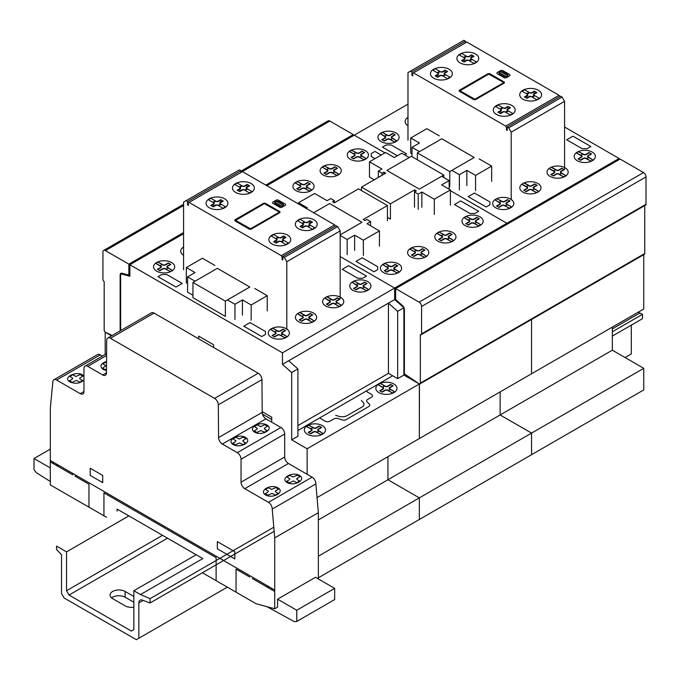 <?xml version="1.0" encoding="UTF-8"?>
<svg xmlns="http://www.w3.org/2000/svg" width="680" height="680" viewBox="0 0 680 680"><rect width="100%" height="100%" fill="white"/><g stroke="black" fill="none" stroke-linecap="round" stroke-linejoin="round"><path stroke-width="1.02" d="M133.85 607.138A8.814 5.091 180 0 1 125.129 605.854L112.659 598.655A8.814 5.091 180 0 1 110.075 595.06A8.814 5.091 180 0 1 115.515 590.359A8.814 5.091 180 0 1 125.12 591.456L133.85 596.496M133.85 602.259L125.12 597.218A8.814 5.091 0 0 0 111.622 597.941M625.064 357.527L631.295 353.931L631.295 325.142M138.839 638.248L136.34 639.685L64.031 597.941L61.54 593.623L61.54 554.778L56.55 549.567L56.55 546.116L66.529 551.871L66.529 590.741L69.02 595.06L131.359 631.048L133.85 629.612L133.85 590.741L140.496 594.575L150.059 598.655L150.059 602.981L142.341 600.091A5.992 3.46 -120 0 0 140.08 600.151A5.992 3.46 -120 0 0 138.839 602.888L138.839 638.248L227.35 587.146M150.059 602.981L274.159 531.327M612.34 336.082L642.515 318.665L642.515 314.339L638.171 312.214M150.059 598.655L273.793 527.221M612.34 331.763L642.515 314.339M612.34 328.882L640.016 312.902M140.496 594.575L202.827 558.586L117.13 509.108L117.13 511.139M133.85 590.741L196.189 554.752M69.02 595.06L167.51 538.194M66.529 590.741L162.52 535.313M66.529 551.871L128.86 515.882M395.658 288.618L620.067 159.052L643.51 172.584A3.528 2.031 60 0 1 646 176.902L646 204.289A1.725 0.994 60 0 1 645.643 205.079L421.234 334.645A1.725 0.994 -120 0 0 421.591 333.846L421.591 306.468A3.528 2.031 -120 0 0 419.101 302.149L395.658 288.618L395.658 299.557L402.534 305.66A3.528 2.031 60 0 1 404.387 309.502L404.387 373.813L419.016 383.732A1.725 0.994 -120 0 0 419.985 383.885A1.725 0.994 -120 0 0 420.342 383.095L420.342 334.543A1.725 0.994 -120 0 0 421.234 334.645M644.75 205.589L644.75 253.529A1.725 0.994 60 0 1 644.394 254.328L419.985 383.885M112.2 335.478L105.502 332.291A1.725 0.994 60 0 1 104.176 330.115L104.176 281.562A1.725 0.994 60 0 1 102.935 279.438L102.935 252.05A3.528 2.031 60 0 1 103.657 250.435A3.528 2.031 60 0 1 105.425 250.614L128.86 264.146L183.575 232.56M128.86 264.146L128.86 275.085L121.983 273.241A3.528 2.031 -120 0 0 120.861 273.343A3.528 2.031 -120 0 0 120.139 274.95L120.139 330.897M128.86 275.085L129.863 274.507M353.269 135.745L353.269 134.581L329.834 121.048A3.528 2.031 -120 0 0 328.075 120.879L240.924 171.19M265.786 185.096L353.269 134.581M50.311 481.474L36.346 472.677L34 469.761L34 458.533L50.311 449.114M34 458.533L50.311 467.95M106.513 517.267L50.311 484.933L50.311 408.068L52.802 382.415A5.363 3.094 60 0 1 53.907 379.754A5.363 3.094 60 0 1 56.618 380.035L80.24 393.677A5.261 3.034 -120 0 0 82.875 393.941A5.261 3.034 -120 0 0 83.963 391.544L83.963 368.5A5.329 3.077 60 0 1 85.068 366.07A5.329 3.077 60 0 1 87.746 366.341L102.697 374.969A5.279 3.051 -120 0 0 105.349 375.241A5.279 3.051 -120 0 0 106.445 372.87L106.701 340.382A5.312 3.068 60 0 1 107.797 338.019A5.312 3.068 60 0 1 110.457 338.283L214.591 398.403A5.27 3.043 60 0 1 218.314 404.829L218.569 437.571A5.312 3.068 -120 0 0 222.326 444.04L237.294 452.685A5.329 3.077 60 0 1 241.051 459.212L241.051 482.179A5.296 3.06 -120 0 0 244.792 488.673L268.464 502.341A5.329 3.077 60 0 1 272.212 509.082L274.728 537.871L274.728 608.762L277.593 607.104L277.593 599.173L315.495 577.286L334.662 588.353L334.662 599.582L296.769 621.469L294.423 621.682L266.832 606.619M274.728 608.762L256.113 603.755L202.41 572.747M318.359 578.943L318.359 512.678L315.851 483.896A5.329 3.077 -120 0 0 312.103 477.156L288.422 463.479A5.296 3.06 60 0 1 284.682 456.986L284.682 434.019A5.329 3.077 -120 0 0 280.933 427.49L265.957 418.846A5.312 3.068 60 0 1 262.208 412.377L261.945 379.635A5.27 3.043 -120 0 0 258.23 373.218L154.088 313.089A5.312 3.068 -120 0 0 151.436 312.825L107.797 338.019M274.728 537.871L318.359 512.678M272.212 509.082L315.851 483.896M102.382 356.074L100.257 354.841A5.363 3.094 -120 0 0 97.546 354.56L53.907 379.754M277.593 599.173L296.769 610.24L334.662 588.353M296.769 610.24L296.769 621.469M334.679 224.868L242.42 171.606L189.057 202.41L281.316 255.68L334.679 224.868L335.418 226.159M183.575 269.739L183.575 202.121L186.065 200.685L187.561 201.552L187.561 205.003L188.309 205.436L188.309 202.844L189.057 202.41M187.561 205.003L188.309 204.569M240.924 172.465L240.924 170.739L239.428 169.873L186.065 200.685M187.561 201.552L240.924 170.739M340.161 298.528L340.161 230.919L337.671 226.593L336.166 225.734L282.812 256.538L284.308 257.405L337.671 226.593M284.308 257.405L286.798 261.724L340.161 230.919M286.798 261.724L286.798 329.332M282.064 259.565L282.812 259.998L282.812 256.538L282.064 256.972L282.064 259.565L282.812 259.131M281.316 255.68L282.064 256.972M214.888 265.447L202.419 258.247L186.337 267.537L195.058 272.57L187.578 276.887L195.058 281.205L217.379 268.328L249.79 287.036L227.477 299.923L234.957 304.24L242.437 299.923L251.167 304.963L267.249 295.681L254.779 288.481M234.957 319.506L234.957 304.24M242.437 315.18L242.437 299.923M251.167 320.221L251.167 304.963M267.249 310.938L267.249 295.681M187.578 283.509L186.337 282.795L186.337 267.537M192.95 295.248L187.578 292.153L187.578 276.887M217.379 268.337L249.806 287.045L225.369 301.155L192.95 282.438L217.387 268.328M225.369 301.155L225.369 316.412L192.95 297.695L192.95 282.438M120.632 330.607L120.632 273.768L129.863 276.241L129.863 264.732L282.455 352.818L282.455 364.335L291.686 372.521L291.686 439.85L307.139 448.774L307.139 474.291M121.644 273.181L120.632 273.768M291.686 439.85L297.916 436.245L297.916 368.917L288.694 360.74L388.433 303.161L397.655 311.338L397.655 378.666L388.433 373.337L388.433 303.161M297.916 425.595L388.433 373.337M405.152 374.332L403.886 375.062L403.886 307.734L403.886 375.062L419.348 383.988L403.886 375.062L397.655 378.666M403.979 307.692L397.655 311.338M297.916 368.917L291.686 372.521M395.658 298.988L394.663 299.557L403.886 307.734L394.663 299.557L282.455 364.335M419.441 383.936L419.348 438.549L317.05 497.615M318.359 577.788L643.756 389.921L643.756 368.322L612.34 350.183L500.131 414.962L500.131 391.909L500.131 414.962L531.556 433.1L531.556 454.699L531.556 433.1L500.131 414.962L387.931 479.748L387.931 456.688L387.931 479.748L419.348 497.887L419.348 519.477L419.348 497.887L387.931 479.748L318.359 519.911M643.756 368.322L318.359 556.189M105.179 354.458L105.179 332.163L111.554 335.852M183.575 233.725L129.863 264.732M619.072 159.63L619.072 158.482L506.872 223.261L450.389 190.655L506.872 223.261L506.872 224.408L506.872 223.261L394.663 288.039L340.161 256.581L394.663 288.039L394.663 299.557L394.663 288.039L282.455 352.818M643.756 254.694L643.756 308.983L531.556 373.771L531.556 319.473L531.556 373.771L419.348 438.549L419.348 383.988L307.139 448.774M340.161 235.416L347.166 239.462L354.646 235.144L363.366 240.184L379.449 230.902L366.988 223.703L370.6 221.612L366.86 219.453L364.99 220.532L363.248 219.521L387.43 205.564L358.504 188.862L334.322 202.827L332.571 201.816L334.441 200.736L330.701 198.577L327.089 200.668L314.627 193.469L298.537 202.75L307.267 207.791L306.178 208.42M347.166 254.72L347.166 239.462M354.646 250.401L354.646 235.144M363.366 255.442L363.366 240.184M379.449 246.16L379.449 230.902M370.6 225.785L370.6 221.612M387.43 220.822L387.43 205.564M334.441 202.75L334.441 200.736M298.537 204.008L298.537 202.75M313.659 212.738L329.579 203.541L361.998 222.258L340.161 234.872M329.579 203.558L362.006 222.267L340.161 234.88M441.66 176.264L449.14 180.582L441.66 184.9L450.389 189.941L434.308 199.223L421.838 192.032L418.225 194.114L414.486 191.956L416.355 190.876L414.613 189.873L390.422 203.83L361.497 187.136L385.688 173.17L383.936 172.159L382.067 173.238L378.326 171.079L381.947 168.997L369.478 161.797L385.56 152.516L394.289 157.547L401.769 153.23L409.25 157.547L386.928 170.433L419.348 189.15L441.66 176.264M449.14 189.219L449.14 180.582M450.389 205.198L450.389 189.941M434.308 214.489L434.308 199.223M421.838 207.29L421.838 192.032M418.225 209.372L418.225 194.114M414.486 207.213L414.486 191.956M414.613 191.887L414.613 189.873M387.43 217.362L390.422 219.096L390.422 203.83M361.497 190.587L361.497 187.136M383.936 174.182L383.936 172.159M382.067 175.253L382.067 173.238M378.326 177.42L378.326 171.079M374.212 179.792L369.478 177.055L369.478 161.797M313.675 212.746L329.596 203.549M419.348 189.15L386.928 170.433L411.366 156.323L443.785 175.041L419.348 189.15M443.785 177.488L443.785 175.041M407.983 104.159L354.272 135.175L384.931 152.873L354.272 135.175L266.789 185.674M439.297 135.881L426.827 128.69L410.745 137.972L419.475 143.012L411.995 147.331L419.475 151.648L441.787 138.762L474.206 157.48L451.885 170.365L459.365 174.683L466.846 170.365L475.575 175.397L491.657 166.115L479.188 158.916M459.365 189.941L459.365 174.683M466.846 185.623L466.846 170.365M475.575 190.663L475.575 175.397M491.657 181.373L491.657 166.115M411.995 153.952L410.745 153.23L410.745 137.972M411.995 156.689L411.995 147.331M441.787 138.78L474.215 157.488L449.777 171.589L417.358 152.881L441.796 138.771M417.358 159.792L417.358 152.881M449.777 171.589L449.777 186.856L449.14 186.481M612.34 350.183L612.34 327.123M619.072 158.482L564.57 127.016M559.087 95.31L466.829 42.041L413.466 72.853L505.725 126.115L559.087 95.31L559.836 96.603M407.983 140.173L407.983 72.564L410.474 71.12L411.969 71.986L411.969 75.446L412.717 75.871L412.717 73.278L413.466 72.853M411.969 75.446L412.717 75.013M465.333 42.908L465.333 41.183L463.837 40.316L410.474 71.12M411.969 71.986L465.333 41.183M564.57 168.963L564.57 101.354L562.079 97.036L560.575 96.169L507.221 126.981L508.716 127.84L562.079 97.036M508.716 127.84L511.207 132.158L564.57 101.354M511.207 132.158L511.207 199.775M506.473 129.999L507.221 130.432L507.221 126.981L506.473 127.415L506.473 129.999L507.221 129.574M505.725 126.115L506.473 127.415M106.522 362.644L105.774 362.21L102.918 363.859L105.867 365.747L102.638 368.177L105.298 369.707L106.479 369.027M235.221 441.847L232.73 443.284L235.391 444.813L239.598 442.952L242.862 444.66L245.718 443.003L243.134 441.515L242.811 440.683L245.99 438.693L243.338 437.155L239.13 439.025L235.867 437.317L233.01 438.965L235.96 440.852L235.221 441.847M256.692 429.454L254.201 430.89L256.853 432.421L261.069 430.559L264.333 432.259L267.189 430.61L264.605 429.123L264.282 428.289L267.461 426.3L264.809 424.762L260.593 426.624L257.329 424.923L254.473 426.572L257.423 428.459L256.692 429.454M254.677 432.149C261.868 436.373 274.312 429.19 266.985 425.043C259.786 420.809 247.35 427.992 254.677 432.149M233.206 444.541C240.405 448.766 252.841 441.592 245.514 437.435C238.323 433.202 225.887 440.385 233.206 444.541M106.53 361.42C100.538 363.596 99.399 366.265 103.114 369.435L106.462 370.558M72.046 379.304L69.555 380.74L72.216 382.271L76.423 380.409L79.688 382.118L82.543 380.469L79.959 378.973L79.636 378.139L82.816 376.15L80.163 374.62L75.956 376.482L72.692 374.774L69.836 376.423L72.785 378.309L72.046 379.304M267.682 492.252L265.192 493.688L267.844 495.219L272.06 493.357L275.324 495.065L278.179 493.416L275.596 491.921L275.273 491.087L278.451 489.098L275.8 487.568L271.583 489.43L268.32 487.721L265.464 489.37L268.422 491.258L267.682 492.252M289.153 479.859L286.662 481.296L289.315 482.825L293.522 480.964L296.786 482.673L299.642 481.023L297.058 479.527L296.735 478.694L299.923 476.706L297.262 475.175L293.054 477.037L289.791 475.329L286.935 476.977L289.884 478.864L289.153 479.859M287.13 482.554C294.329 486.787 306.765 479.604 299.447 475.447C292.247 471.214 279.811 478.397 287.13 482.554M265.668 494.946C272.867 499.179 285.302 491.997 277.975 487.84C270.776 483.616 258.341 490.79 265.668 494.946M83.963 376.286C79.271 369.597 61.157 377.017 70.031 381.999C75.591 384.157 80.24 383.477 83.963 379.95M267.223 587.129L267.223 585.71M268.464 586.423L268.464 587.843M271.847 589.798L271.787 588.344M234.821 558.909L234.821 551.71L217.353 541.629L217.353 548.828L234.821 558.909M236.062 592.178L236.062 569.135L249.764 577.048M103.938 515.899L103.938 492.856L216.112 557.625L216.112 580.66M252.272 578.501L274.728 591.464M90.202 475.413L102.706 482.63L102.706 475.439L90.202 468.223L90.202 475.413M75.251 474.869L75.251 476.298L88.961 484.211L88.961 507.246M50.311 461.898L72.769 474.861L72.769 473.442M53.227 462.154L53.202 463.565M50.311 460.471L274.703 590.027M56.55 465.502L56.55 464.075M57.791 464.788L57.791 466.216M242.225 190.136L239.675 191.615L237.175 190.179L239.734 188.7A1.785 1.028 0 0 0 239.776 187.357L242.267 185.912A1.785 1.028 0 0 0 244.596 185.895L247.154 184.416L245.038 186.142A1.768 1.02 0 0 1 242.641 186.133L237.311 183.047L234.812 184.493L240.15 187.569A1.768 1.02 0 0 1 240.167 188.955L238.952 189.652L240.575 190.595L241.791 189.89A1.768 1.02 0 0 1 244.188 189.898L249.518 192.984L252.017 191.539L246.678 188.462A1.768 1.02 0 0 1 246.653 187.077L247.877 186.38L246.253 185.436M247.154 184.416L249.645 185.852L247.095 187.331A1.785 1.028 0 0 0 247.052 188.674L244.562 190.119A1.785 1.028 0 0 0 242.233 190.136M249.645 185.852L247.877 186.38M237.175 190.179L238.952 189.652M239.173 187.008L241.672 185.572M247.656 189.023L245.157 190.459M239.675 191.615L240.575 190.595M220.72 199.673L223.219 201.119L220.66 202.589A1.785 1.028 0 0 0 220.626 203.932L218.127 205.377A1.785 1.028 0 0 0 215.798 205.403L213.239 206.873L210.749 205.436L213.307 203.957A1.785 1.028 0 0 0 213.35 202.614L215.84 201.178A1.785 1.028 0 0 0 218.169 201.153L220.72 199.673L218.603 201.399A1.768 1.02 0 0 1 216.214 201.391L210.876 198.314L208.386 199.75L213.724 202.827A1.768 1.02 0 0 1 213.741 204.213L212.525 204.918L214.141 205.853L215.364 205.147A1.768 1.02 0 0 1 217.753 205.156L223.091 208.242L225.581 206.796L220.244 203.719A1.768 1.02 0 0 1 220.226 202.343L221.442 201.637L219.827 200.702M223.219 201.119L221.442 201.637M210.749 205.436L212.525 204.918M212.746 202.266L215.237 200.829M221.221 204.281L218.73 205.725M213.239 206.873L214.141 205.853M283.56 235.951L286.05 237.397L283.5 238.867A1.785 1.028 0 0 0 283.458 240.21L280.968 241.655A1.785 1.028 0 0 0 278.639 241.68L276.08 243.151L273.581 241.714L276.139 240.236A1.785 1.028 0 0 0 276.182 238.893L278.673 237.456A1.785 1.028 0 0 0 281.001 237.43L283.56 235.951L281.444 237.677A1.768 1.02 0 0 1 279.047 237.668L273.708 234.591L271.218 236.028L276.556 239.105A1.768 1.02 0 0 1 276.573 240.49L275.357 241.196L276.981 242.131L278.197 241.425A1.768 1.02 0 0 1 280.594 241.434L285.923 244.519L288.422 243.075L283.084 239.998A1.768 1.02 0 0 1 283.058 238.621L284.282 237.915L282.659 236.98M286.05 237.397L284.282 237.915M273.581 241.714L275.357 241.196M275.578 238.544L278.069 237.107M284.061 240.558L281.562 242.003M276.08 243.151L276.981 242.131M309.986 220.694L312.486 222.13L309.927 223.609A1.785 1.028 0 0 0 309.885 224.952L307.394 226.398A1.785 1.028 0 0 0 305.065 226.415L302.506 227.894L300.016 226.457L302.566 224.978A1.785 1.028 0 0 0 302.608 223.635L305.107 222.19A1.785 1.028 0 0 0 307.436 222.173L309.986 220.694L307.87 222.419A1.768 1.02 0 0 1 305.481 222.411L300.144 219.325L297.653 220.77L302.982 223.848A1.768 1.02 0 0 1 303.008 225.233L301.784 225.93L303.407 226.874L304.623 226.168A1.768 1.02 0 0 1 307.02 226.176L312.358 229.262L314.849 227.817L309.51 224.74A1.768 1.02 0 0 1 309.493 223.354L310.709 222.657L309.085 221.714M278.978 211.862L278.962 212.406L250.486 228.786L235.603 220.379L264.265 203.677L278.978 211.862M249.526 229.262L234.812 220.77L234.812 219.903L263.738 203.201L265.234 203.201L279.939 211.692L279.947 212.559L251.022 229.262L249.526 229.262M276.207 201.195L283.424 205.36L283.313 203.992L278.57 201.263L276.207 201.195M274.712 202.054L281.928 206.227L279.574 206.159L274.83 203.422L274.712 202.054M274.83 201.977L276.08 201.263M278.069 199.963L285.558 204.281L285.558 205.147L281.562 207.451L280.067 207.451L272.587 203.133L272.587 202.266L276.573 199.963L278.069 199.963M283.313 205.436L282.064 206.159M312.486 222.13L310.709 222.657M300.016 226.457L301.784 225.93M302.014 223.286L304.504 221.841M310.488 225.301L307.998 226.737M302.506 227.894L303.407 226.874M298.52 228.752A10.931 6.307 0 0 0 316.803 225.93A10.931 6.307 0 0 0 303.416 218.195A10.931 6.307 0 0 0 298.52 228.752M272.085 244.018A10.931 6.307 0 0 0 290.377 241.188A10.931 6.307 0 0 0 276.99 233.461A10.931 6.307 0 0 0 272.085 244.018M235.688 192.482A10.931 6.307 0 0 0 253.972 189.652A10.931 6.307 0 0 0 240.584 181.917A10.931 6.307 0 0 0 235.688 192.482M209.253 207.74A10.931 6.307 0 0 0 227.545 204.909A10.931 6.307 0 0 0 214.157 197.183A10.931 6.307 0 0 0 209.253 207.74M213.639 347.471L213.639 344.76L198.679 336.124L198.679 338.835M271.736 422.178L271.736 417.171L262.2 411.663M271.736 419.475L262.48 414.137M392.666 375.785L297.916 430.491M335.707 415.293L338.615 416.253A7.055 4.072 0 0 0 347.123 415.607L361.913 407.074A7.055 4.072 0 0 0 363.035 402.161L361.361 400.486M392.555 393.006L387.642 390.447A1.759 1.011 0 0 0 385.152 390.447L382.16 392.173L379.661 390.736L382.653 389.002A1.759 1.011 0 0 0 382.653 387.566L378.225 384.727L382.398 387.141L384.412 385.976L380.587 383.562L385.152 386.129A1.759 1.011 0 0 0 387.642 386.129L390.635 384.396L393.133 385.841L390.142 387.566A1.759 1.011 0 0 0 390.133 389.002L394.57 391.841L390.397 389.427L388.382 390.592L392.555 393.006L394.57 391.841M388.467 390.541L387.974 390.252A2.236 1.292 0 0 0 384.82 390.26M392.802 385.653L389.81 387.379A2.236 1.292 0 0 0 389.81 389.198L390.311 389.487M379.993 390.923L382.984 389.198A2.236 1.292 0 0 0 382.984 387.379L382.483 387.09M384.319 386.027L384.82 386.317A2.236 1.292 0 0 0 387.974 386.317L390.966 384.591M378.913 392.606A10.582 6.112 0 0 0 396.618 389.87A10.582 6.112 0 0 0 383.656 382.389A10.582 6.112 0 0 0 378.913 392.606M381.828 391.986L384.82 390.252M380.239 383.571L378.225 384.727M321.07 434.656L316.157 432.089A1.759 1.011 0 0 0 313.667 432.098L310.675 433.823L308.176 432.378L311.168 430.652A1.759 1.011 0 0 0 311.168 429.216L306.731 426.581L310.913 428.791L312.927 427.626L308.754 425.212L313.667 427.779A1.759 1.011 0 0 0 316.157 427.771L319.149 426.046L321.64 427.49L318.656 429.216A1.759 1.011 0 0 0 318.648 430.652L323.085 433.491L318.911 431.077L316.897 432.242L321.07 434.656L323.085 433.491M316.982 432.191L316.481 431.902A2.236 1.292 0 0 0 313.335 431.902L310.344 433.636M321.317 427.295L318.325 429.029A2.236 1.292 0 0 0 318.325 430.839L318.826 431.128M311.5 430.848A2.236 1.292 0 0 0 311.5 429.029L310.998 428.74M312.834 427.677L313.335 427.966A2.236 1.292 0 0 0 316.489 427.966L319.481 426.241M307.428 434.256A10.582 6.112 0 0 0 325.133 431.519A10.582 6.112 0 0 0 312.171 424.039A10.582 6.112 0 0 0 307.428 434.256M311.5 430.839L308.507 432.574M308.754 425.212L306.74 426.377M319.608 417.962L325.1 421.132A3.528 2.04 0 0 0 330.08 421.132L333.905 418.923A3.528 2.04 0 0 1 338.164 418.6L342.014 419.883A3.51 2.031 0 0 0 346.264 419.56L368.755 406.58A3.51 2.031 0 0 0 369.317 404.124L367.089 401.897A3.528 2.04 0 0 1 367.65 399.44L371.475 397.23A3.528 2.04 0 0 0 371.475 394.357L365.984 391.187M265.498 334.399L261.757 336.558L243.805 326.196L250.044 322.592L265.506 331.517L265.498 334.399M166.761 274.524L182.223 283.45L175.984 287.045L158.032 276.683L161.772 274.524L166.761 274.524M366.486 276.097L362.746 278.256L357.756 278.256L342.295 269.331L348.534 265.727L366.486 276.097M183.575 247.299L183.124 247.8L183.575 248.098M183.575 246.984A10.582 6.103 -0 0 0 183.575 255.323M183.132 247.597L183.575 247.851M170.289 271.558L165.376 269A1.759 1.011 -0 0 0 162.877 269L159.885 270.733L157.394 269.288L160.386 267.563A1.759 1.011 -0 0 0 160.386 266.126L155.95 263.491L160.123 265.693L162.137 264.537L157.964 262.123L162.877 264.681A1.759 1.011 -0 0 0 165.376 264.681L168.368 262.956L170.858 264.392L167.867 266.126A1.759 1.011 -0 0 0 167.867 267.563L172.304 270.394L168.121 267.988L166.107 269.152L170.289 271.558L172.304 270.394M166.201 269.101L165.699 268.812A2.236 1.292 -0 0 0 162.554 268.812L159.562 270.538M170.535 264.205L167.543 265.931A2.236 1.292 -0 0 0 167.535 267.75L168.036 268.039M160.709 267.75A2.236 1.292 -0 0 0 160.718 265.931L160.216 265.642M162.053 264.588L162.554 264.877A2.236 1.292 -0 0 0 165.699 264.868L168.691 263.143M156.647 271.159A10.582 6.103 -0 0 0 174.344 268.422A10.582 6.103 -0 0 0 161.389 260.942A10.582 6.103 -0 0 0 156.647 271.159M160.718 267.75L157.726 269.475M157.964 262.123L155.958 263.287M284.988 337.773L280.075 335.206A1.759 1.011 -0 0 0 277.576 335.214L274.584 336.94L272.094 335.495L275.085 333.769A1.759 1.011 -0 0 0 275.085 332.333L270.649 329.494L274.822 331.908L276.837 330.743L273.02 328.329L277.576 330.888A1.759 1.011 -0 0 0 280.075 330.888L283.067 329.162L285.558 330.607L282.565 332.333A1.759 1.011 -0 0 0 282.565 333.769L286.994 336.608L282.82 334.195L280.806 335.359L284.988 337.773L286.994 336.608M280.899 335.308L280.398 335.019A2.236 1.292 -0 0 0 277.253 335.019L274.261 336.753M285.226 330.412L282.243 332.137A2.236 1.292 -0 0 0 282.234 333.957L282.736 334.245M272.416 335.69L275.417 333.957A2.236 1.292 -0 0 0 275.417 332.146L274.916 331.857M276.751 330.795L277.253 331.083A2.236 1.292 -0 0 0 280.398 331.083L283.39 329.35M271.346 337.374A10.582 6.103 -0 0 0 289.043 334.628A10.582 6.103 -0 0 0 276.089 327.156A10.582 6.103 -0 0 0 271.346 337.374M272.663 328.329L270.649 329.494M301.027 313.047L304.759 315.197A1.759 1.011 -0 0 0 307.25 315.197L310.241 313.471L312.74 314.916L309.749 316.642A1.759 1.011 -0 0 0 309.749 318.078L314.177 320.918L310.003 318.503L307.989 319.668L311.814 322.082L307.25 319.515A1.759 1.011 -0 0 0 304.759 319.524L301.767 321.249L299.268 319.804L302.269 318.078A1.759 1.011 -0 0 0 302.269 316.642L298.537 314.483M308.082 319.617L307.581 319.328A2.236 1.292 -0 0 0 304.427 319.328L301.435 321.053M312.409 314.721L309.417 316.447A2.236 1.292 -0 0 0 309.417 318.265L309.918 318.554M299.6 320L302.591 318.265A2.236 1.292 -0 0 0 302.591 316.455L302.09 316.166M303.935 315.103L304.427 315.392A2.236 1.292 -0 0 0 307.581 315.392L310.573 313.659M298.528 321.674A10.582 6.103 -0 0 0 316.225 318.937A10.582 6.103 -0 0 0 303.263 311.457A10.582 6.103 -0 0 0 298.528 321.674M297.832 313.803L302.005 316.217L304.019 315.052L299.846 312.639M312.162 322.074L314.177 320.918M366.52 290.692L361.607 288.133A1.759 1.011 -0 0 0 359.116 288.133L356.125 289.867L353.625 288.422L356.618 286.697A1.759 1.011 -0 0 0 356.618 285.26L352.189 282.421L356.363 284.826L358.377 283.671L354.552 281.256L359.116 283.815A1.759 1.011 -0 0 0 361.607 283.815L364.599 282.089L367.098 283.526L364.106 285.26A1.759 1.011 -0 0 0 364.098 286.697L368.534 289.536L364.361 287.122L362.346 288.286L366.52 290.692L368.534 289.536M362.431 288.235L361.938 287.946A2.236 1.292 -0 0 0 358.785 287.946L355.793 289.672M366.767 283.339L363.774 285.065A2.236 1.292 -0 0 0 363.774 286.883L364.276 287.173M353.957 288.618L356.949 286.883A2.236 1.292 -0 0 0 356.949 285.065L356.447 284.784M358.284 283.721L358.785 284.01A2.236 1.292 -0 0 0 361.938 284.002L364.93 282.276M352.877 290.292A10.582 6.103 -0 0 0 370.583 287.555A10.582 6.103 -0 0 0 357.62 280.075A10.582 6.103 -0 0 0 352.877 290.292M354.203 281.256L352.189 282.421M328.21 297.356L331.933 299.506A1.759 1.011 -0 0 0 334.433 299.506L337.425 297.78L339.915 299.225L336.923 300.951A1.759 1.011 -0 0 0 336.923 302.387L341.351 305.226L337.178 302.812L335.163 303.977L338.988 306.391L334.433 303.824A1.759 1.011 -0 0 0 331.933 303.832L328.942 305.558L326.451 304.113L329.443 302.387A1.759 1.011 -0 0 0 329.443 300.951L325.712 298.792M335.257 303.926L334.755 303.637A2.236 1.292 -0 0 0 331.611 303.637L328.618 305.363M339.583 299.03L336.6 300.755A2.236 1.292 -0 0 0 336.591 302.575L337.093 302.863M326.774 304.308L329.766 302.575A2.236 1.292 -0 0 0 329.766 300.764L329.273 300.475M331.109 299.412L331.611 299.701A2.236 1.292 -0 0 0 334.755 299.701L337.748 297.968M325.703 305.991A10.582 6.103 -0 0 0 343.4 303.246A10.582 6.103 -0 0 0 330.446 295.766A10.582 6.103 -0 0 0 325.703 305.991M325.006 298.112L329.179 300.526L331.194 299.361L327.021 296.947M339.346 306.382L341.351 305.226M377.706 269.62L373.966 271.779L356.014 261.409L362.245 257.813L377.706 266.738L377.706 269.62M478.694 211.31L474.954 213.469L469.965 213.477L454.504 204.553L460.734 200.948L478.694 211.31M374.96 158.635L371.221 156.476L371.221 153.595L374.96 151.436L381.191 155.031M364.029 159.706L359.116 157.148A1.759 1.011 -0 0 0 356.618 157.148L353.625 158.874L351.135 157.437L354.127 155.703A1.759 1.011 -0 0 0 354.127 154.267L349.69 151.631L353.872 153.841L355.878 152.677L351.704 150.272L356.626 152.83A1.759 1.011 -0 0 0 359.116 152.83L362.108 151.096L364.599 152.541L361.607 154.267A1.759 1.011 -0 0 0 361.607 155.703L366.044 158.542L361.862 156.136L359.856 157.293L364.029 159.706L366.044 158.542M359.941 157.242L359.44 156.961A2.236 1.292 -0 0 0 356.295 156.961L353.302 158.686M364.276 152.354L361.284 154.079A2.236 1.292 -0 0 0 361.275 155.898L361.777 156.188M351.466 157.624L354.458 155.898A2.236 1.292 -0 0 0 354.458 154.079L353.957 153.791M355.793 152.728L356.295 153.017A2.236 1.292 -0 0 0 359.44 153.017L362.431 151.292M350.387 159.307A10.582 6.103 -0 0 0 368.084 156.57A10.582 6.103 -0 0 0 355.13 149.09A10.582 6.103 -0 0 0 350.387 159.307M351.704 150.272L349.699 151.436M336.846 175.397L331.933 172.839A1.759 1.011 -0 0 0 329.443 172.839L326.451 174.565L323.952 173.128L326.944 171.403A1.759 1.011 -0 0 0 326.944 169.957L322.507 167.322L326.689 169.532L328.703 168.368L324.53 165.963L329.443 168.521A1.759 1.011 -0 0 0 331.933 168.521L334.925 166.795L337.425 168.232L334.433 169.957A1.759 1.011 -0 0 0 334.433 171.394L338.861 174.233L334.688 171.827L332.673 172.983L336.846 175.397L338.861 174.233M332.758 172.941L332.265 172.652A2.236 1.292 -0 0 0 329.111 172.652L326.12 174.377M337.093 168.045L334.101 169.77A2.236 1.292 -0 0 0 334.101 171.589L334.602 171.879M324.284 173.315L327.275 171.589A2.236 1.292 -0 0 0 327.275 169.77L326.774 169.481M328.618 168.419L329.111 168.708A2.236 1.292 -0 0 0 332.265 168.708L335.257 166.982M323.204 174.998A10.582 6.103 -0 0 0 340.909 172.261A10.582 6.103 -0 0 0 327.947 164.781A10.582 6.103 -0 0 0 323.204 174.998M324.53 165.963L322.515 167.127M309.672 191.089L304.759 188.53A1.759 1.011 -0 0 0 302.26 188.53L299.276 190.256L296.777 188.819L299.769 187.085A1.759 1.011 -0 0 0 299.769 185.648L295.332 183.013L299.514 185.224L301.529 184.059L297.356 181.654L302.269 184.212A1.759 1.011 -0 0 0 304.759 184.212L307.751 182.487L310.241 183.923L307.25 185.648A1.759 1.011 -0 0 0 307.25 187.085L311.686 189.924L307.504 187.519L305.499 188.674L309.672 191.089L311.686 189.924M305.583 188.632L305.082 188.343A2.236 1.292 -0 0 0 301.937 188.343L298.945 190.069M309.918 183.736L306.926 185.462A2.236 1.292 -0 0 0 306.926 187.281L307.42 187.569M297.109 189.006L300.101 187.281A2.236 1.292 -0 0 0 300.101 185.462L299.6 185.172M301.435 184.11L301.937 184.399A2.236 1.292 -0 0 0 305.091 184.399L308.074 182.673M296.029 190.689A10.582 6.103 -0 0 0 313.726 187.952A10.582 6.103 -0 0 0 300.773 180.472A10.582 6.103 -0 0 0 296.029 190.689M297.356 181.654L295.341 182.818M397.188 272.986L392.275 270.427A1.759 1.011 -0 0 0 389.784 270.427L386.793 272.161L384.293 270.716L387.294 268.991A1.759 1.011 -0 0 0 387.294 267.554L382.857 264.716L387.03 267.121L389.045 265.965L385.22 263.551L389.784 266.109A1.759 1.011 -0 0 0 392.275 266.109L395.267 264.384L397.766 265.82L394.774 267.546A1.759 1.011 -0 0 0 394.774 268.991L399.202 271.822L395.029 269.416L393.014 270.58L397.188 272.986L399.202 271.822M393.108 270.529L392.606 270.24A2.236 1.292 -0 0 0 389.453 270.24L386.461 271.966M397.434 265.633L394.442 267.359A2.236 1.292 -0 0 0 394.442 269.178L394.944 269.467M384.625 270.903L387.617 269.178A2.236 1.292 -0 0 0 387.617 267.359L387.115 267.07M388.96 266.016L389.453 266.297A2.236 1.292 -0 0 0 392.606 266.297L395.599 264.571M383.554 272.587A10.582 6.103 -0 0 0 401.251 269.85A10.582 6.103 -0 0 0 388.288 262.37A10.582 6.103 -0 0 0 383.554 272.587M384.872 263.551L382.857 264.716M424.371 257.295L419.458 254.736A1.759 1.011 -0 0 0 416.959 254.736L413.967 256.462L411.476 255.025L414.469 253.3A1.759 1.011 -0 0 0 414.469 251.863L410.031 249.228L414.214 251.43L416.219 250.266L412.054 247.86L416.967 250.418A1.759 1.011 -0 0 0 419.458 250.418L422.45 248.693L424.94 250.129L421.949 251.855A1.759 1.011 -0 0 0 421.949 253.3L426.385 256.13L422.203 253.725L420.197 254.889L424.371 257.295L426.385 256.13M420.282 254.838L419.781 254.55A2.236 1.292 -0 0 0 416.636 254.55L413.644 256.275M424.618 249.942L421.625 251.668A2.236 1.292 -0 0 0 421.625 253.487L422.118 253.776M411.808 255.213L414.8 253.487A2.236 1.292 -0 0 0 414.8 251.668L414.298 251.379M416.135 250.316L416.636 250.605A2.236 1.292 -0 0 0 419.781 250.605L422.773 248.88M410.728 256.896A10.582 6.103 -0 0 0 428.425 254.158A10.582 6.103 -0 0 0 415.471 246.678A10.582 6.103 -0 0 0 410.728 256.896M412.054 247.86L410.04 249.025M478.728 225.913L473.815 223.354A1.759 1.011 -0 0 0 471.317 223.354L468.325 225.08L465.834 223.644L468.826 221.918A1.759 1.011 -0 0 0 468.826 220.473L464.389 217.847L468.562 220.048L470.577 218.883L466.404 216.478L471.317 219.036A1.759 1.011 -0 0 0 473.815 219.036L476.808 217.311L479.298 218.748L476.306 220.473A1.759 1.011 -0 0 0 476.306 221.918L480.743 224.749L476.561 222.343L474.546 223.507L478.728 225.913L480.743 224.749M474.64 223.456L474.138 223.167A2.236 1.292 -0 0 0 470.993 223.167L468.002 224.893M478.975 218.56L475.983 220.286A2.236 1.292 -0 0 0 475.975 222.105L476.476 222.394M466.165 223.83L469.158 222.105A2.236 1.292 -0 0 0 469.158 220.286L468.656 219.997M470.492 218.934L470.993 219.224A2.236 1.292 -0 0 0 474.138 219.224L477.131 217.498M465.086 225.513A10.582 6.103 -0 0 0 482.783 222.776A10.582 6.103 -0 0 0 469.829 215.296A10.582 6.103 -0 0 0 465.086 225.513M466.404 216.478L464.397 217.643M451.546 241.604L446.633 239.046A1.759 1.011 -0 0 0 444.142 239.046L441.15 240.771L438.651 239.334L441.643 237.609A1.759 1.011 -0 0 0 441.643 236.173L437.206 233.537L441.388 235.739L443.402 234.583L439.229 232.169L444.142 234.727A1.759 1.011 -0 0 0 446.633 234.727L449.625 233.002L452.123 234.439L449.131 236.164A1.759 1.011 -0 0 0 449.123 237.609L453.56 240.44L449.387 238.034L447.372 239.199L451.546 241.604L453.56 240.44M447.457 239.148L446.964 238.858A2.236 1.292 -0 0 0 443.81 238.858L440.818 240.584M451.792 234.251L448.8 235.977A2.236 1.292 -0 0 0 448.8 237.796L449.302 238.085M438.983 239.522L441.975 237.796A2.236 1.292 -0 0 0 441.975 235.977L441.473 235.688M443.317 234.625L443.81 234.915A2.236 1.292 -0 0 0 446.964 234.915L449.956 233.189M437.903 241.204A10.582 6.103 -0 0 0 455.608 238.468A10.582 6.103 -0 0 0 442.646 230.987A10.582 6.103 -0 0 0 437.903 241.204M439.229 232.169L437.214 233.333M489.914 204.833L486.175 206.992L468.214 196.631L474.453 193.035L489.914 201.96L489.914 204.833M397.4 155.754L382.44 147.118L386.18 144.959L391.17 144.959L406.631 153.884L404.762 154.964M590.894 146.531L587.154 148.691L582.165 148.691L566.712 139.766L572.942 136.17L590.894 146.531M407.983 117.742L407.532 118.235L407.983 118.541M407.983 117.419A10.582 6.103 -0 0 0 407.983 125.757M407.541 118.031L407.983 118.286M394.697 142.001L389.784 139.442A1.759 1.011 -0 0 0 387.286 139.442L384.302 141.168L381.803 139.731L384.795 137.998A1.759 1.011 -0 0 0 384.795 136.561L380.366 133.722L384.54 136.136L386.554 134.971L382.729 132.557L387.294 135.124A1.759 1.011 -0 0 0 389.784 135.124L392.776 133.391L395.267 134.835L392.275 136.561A1.759 1.011 -0 0 0 392.275 137.998L396.712 140.837L392.538 138.422L390.524 139.587L394.697 142.001L396.712 140.837M390.609 139.536L390.107 139.247A2.236 1.292 -0 0 0 386.962 139.256M394.944 134.64L391.952 136.374A2.236 1.292 -0 0 0 391.952 138.193L392.445 138.474M382.135 139.918L385.126 138.193A2.236 1.292 -0 0 0 385.126 136.374L384.625 136.085M386.461 135.022L386.962 135.311A2.236 1.292 -0 0 0 390.116 135.311L393.1 133.586M381.055 141.601A10.582 6.103 -0 0 0 398.752 138.864A10.582 6.103 -0 0 0 385.798 131.385A10.582 6.103 -0 0 0 381.055 141.601M383.971 140.981L386.962 139.247M382.381 132.566L380.366 133.722M497.08 198.772L495.065 199.937L499.239 202.343L501.245 201.178L497.08 198.772L501.993 201.331A1.759 1.011 -0 0 0 504.483 201.331L507.475 199.606L509.966 201.042L506.974 202.768A1.759 1.011 -0 0 0 506.974 204.213L511.411 206.839L507.229 204.637L505.223 205.793L509.396 208.207L504.483 205.649A1.759 1.011 -0 0 0 501.985 205.649M505.308 205.751L504.806 205.462A2.236 1.292 -0 0 0 501.662 205.462L498.669 207.188M509.643 200.855L506.651 202.581A2.236 1.292 -0 0 0 506.651 204.399L507.144 204.689M501.993 205.649L499.001 207.374L496.502 205.938L499.494 204.213A1.759 1.011 -0 0 0 499.494 202.768L495.065 199.937M496.833 206.125L499.825 204.399A2.236 1.292 -0 0 0 499.825 202.581L499.324 202.292M501.16 201.229L501.662 201.518A2.236 1.292 -0 0 0 504.806 201.518L507.798 199.793M495.754 207.808A10.582 6.103 -0 0 0 513.451 205.071A10.582 6.103 -0 0 0 500.497 197.591A10.582 6.103 -0 0 0 495.754 207.808M509.396 208.207L511.411 207.043M525.436 183.489L529.167 185.64A1.759 1.011 -0 0 0 531.658 185.64L534.65 183.915L537.149 185.351L534.157 187.077A1.759 1.011 -0 0 0 534.157 188.513L538.586 191.352L534.412 188.946L532.398 190.102L536.222 192.517L531.658 189.958A1.759 1.011 -0 0 0 529.167 189.958L526.175 191.683L523.685 190.247L526.677 188.513A1.759 1.011 -0 0 0 526.677 187.077L522.946 184.926M532.491 190.06L531.99 189.771A2.236 1.292 -0 0 0 528.836 189.771L525.844 191.496M536.817 185.164L533.825 186.889A2.236 1.292 -0 0 0 533.825 188.708L534.327 188.998M524.008 190.434L527 188.708A2.236 1.292 -0 0 0 527 186.889L526.498 186.6M528.343 185.538L528.844 185.827A2.236 1.292 -0 0 0 531.99 185.827L534.981 184.101M522.937 192.117A10.582 6.103 -0 0 0 540.634 189.38A10.582 6.103 -0 0 0 527.68 181.9A10.582 6.103 -0 0 0 522.937 192.117M522.24 184.246L526.413 186.651L528.428 185.487L524.255 183.081M536.571 192.517L538.586 191.352M590.928 161.135L586.015 158.576A1.759 1.011 -0 0 0 583.525 158.576L580.533 160.302L578.042 158.865L581.034 157.131A1.759 1.011 -0 0 0 581.034 155.694L576.589 153.059L580.771 155.269L582.785 154.105L578.612 151.7L583.525 154.258A1.759 1.011 -0 0 0 586.015 154.258L589.008 152.524L591.506 153.969L588.514 155.694A1.759 1.011 -0 0 0 588.514 157.131L592.943 159.97L588.769 157.565L586.755 158.72L590.928 161.135L592.943 159.97M586.848 158.669L586.347 158.381A2.236 1.292 -0 0 0 583.193 158.389L580.202 160.114M591.175 153.782L588.183 155.507A2.236 1.292 -0 0 0 588.183 157.327L588.685 157.615M578.365 159.052L581.358 157.327A2.236 1.292 -0 0 0 581.358 155.507L580.856 155.219M582.7 154.156L583.193 154.445A2.236 1.292 -0 0 0 586.347 154.445L589.339 152.719M577.294 160.735A10.582 6.103 -0 0 0 594.991 157.998A10.582 6.103 -0 0 0 582.038 150.518A10.582 6.103 -0 0 0 577.294 160.735M578.612 151.7L576.597 152.864M552.619 167.798L556.351 169.949A1.759 1.011 -0 0 0 558.841 169.949L561.833 168.224L564.323 169.66L561.332 171.385A1.759 1.011 -0 0 0 561.332 172.822L565.769 175.661L561.587 173.256L559.581 174.411L563.397 176.826L558.841 174.267A1.759 1.011 -0 0 0 556.342 174.267M559.665 174.369L559.164 174.08A2.236 1.292 -0 0 0 556.019 174.08L553.027 175.805M564 169.473L561.009 171.198A2.236 1.292 -0 0 0 561 173.018L561.501 173.306M553.851 172.831A1.759 1.011 -0 0 0 553.851 171.385L550.12 169.235M554.174 173.018A2.236 1.292 -0 0 0 554.183 171.198L553.682 170.909M555.517 169.847L556.019 170.136A2.236 1.292 -0 0 0 559.164 170.136L562.156 168.41M550.111 176.426A10.582 6.103 -0 0 0 567.808 173.689A10.582 6.103 -0 0 0 554.854 166.209A10.582 6.103 -0 0 0 550.111 176.426M556.351 174.267L553.35 175.993L550.86 174.556L553.851 172.822M549.423 168.555L553.596 170.96L555.602 169.796L551.429 167.391M554.183 173.018L551.191 174.743M563.754 176.826L565.769 175.661M464.142 59.134A1.785 1.028 0 0 0 464.185 57.791L466.675 56.355A1.785 1.028 0 0 0 469.004 56.329L471.563 54.859L469.446 56.584A1.768 1.02 0 0 1 467.05 56.567L461.72 53.49L459.221 54.927L464.559 58.012A1.768 1.02 0 0 1 464.585 59.39L463.361 60.095L464.984 61.03L466.2 60.325A1.768 1.02 0 0 1 468.596 60.341L473.926 63.418L476.425 61.982L471.087 58.897A1.768 1.02 0 0 1 471.07 57.52L472.285 56.814L470.662 55.879M471.563 54.859L474.054 56.296L471.504 57.774A1.785 1.028 0 0 0 471.461 59.117L468.971 60.554A1.785 1.028 0 0 0 466.642 60.579L464.083 62.059L461.584 60.614L463.361 60.095M464.142 59.143L461.584 60.614M474.054 56.296L472.285 56.814M463.581 57.443L466.081 56.006M472.065 59.466L469.565 60.903M464.083 62.059L464.984 61.03M445.137 70.116L447.627 71.553L445.068 73.032A1.785 1.028 0 0 0 445.035 74.375L442.535 75.811A1.785 1.028 0 0 0 440.206 75.837L437.648 77.316L435.157 75.871L437.716 74.4A1.785 1.028 0 0 0 437.758 73.049L440.249 71.612A1.785 1.028 0 0 0 442.578 71.587L445.137 70.116L443.012 71.842A1.768 1.02 0 0 1 440.623 71.834L435.285 68.748L432.795 70.184L438.133 73.27A1.768 1.02 0 0 1 438.149 74.647L436.934 75.353L438.549 76.287L439.773 75.591M447.627 71.553L444.635 72.777A1.768 1.02 0 0 0 444.66 74.162L449.99 77.24L447.5 78.676L442.162 75.599A1.768 1.02 0 0 0 439.773 75.582M445.85 72.072L444.236 71.136M435.157 75.871L436.934 75.353M437.155 72.709L439.646 71.264M445.629 74.724L443.139 76.16M437.648 77.316L438.549 76.287M507.969 106.394L510.459 107.831L507.909 109.31A1.785 1.028 0 0 0 507.866 110.653L505.376 112.09A1.785 1.028 0 0 0 503.047 112.115L500.488 113.594L497.989 112.149L500.548 110.678A1.785 1.028 0 0 0 500.59 109.327L503.081 107.891A1.785 1.028 0 0 0 505.41 107.865L507.969 106.394L505.852 108.12A1.768 1.02 0 0 1 503.455 108.103L498.125 105.026L495.627 106.462L500.964 109.548A1.768 1.02 0 0 1 500.981 110.925L499.766 111.631L501.389 112.566L502.605 111.869A1.768 1.02 0 0 1 505.002 111.877L510.331 114.954L512.831 113.518L507.492 110.432A1.768 1.02 0 0 1 507.467 109.055L508.691 108.349L507.067 107.415M510.459 107.831L508.691 108.349M497.989 112.149L499.766 111.631M499.987 108.987L502.486 107.542M508.47 111.001L505.971 112.438M500.488 113.594L501.389 112.566M526.983 95.412A1.785 1.028 0 0 0 527.017 94.07L529.516 92.633A1.785 1.028 0 0 0 531.845 92.608L534.395 91.137L532.279 92.862A1.768 1.02 0 0 1 529.89 92.846L524.552 89.769L522.062 91.205L527.391 94.291A1.768 1.02 0 0 1 527.417 95.667L526.192 96.373L527.816 97.308L529.04 96.603A1.768 1.02 0 0 1 531.428 96.62L536.766 99.697L539.257 98.26L533.919 95.174A1.768 1.02 0 0 1 533.902 93.797L535.117 93.092L533.494 92.157M534.395 91.137L536.894 92.573L534.336 94.044A1.785 1.028 0 0 0 534.293 95.395L531.803 96.832A1.785 1.028 0 0 0 529.473 96.858L526.915 98.328L524.424 96.891L526.192 96.373M526.975 95.421L524.424 96.891M503.387 82.305L488.699 74.111L460.012 90.805L474.878 99.229L503.37 82.849L503.387 82.305M473.935 99.697L459.221 91.205L459.221 90.338L488.146 73.644L489.642 73.644L504.348 82.135L504.356 83.002L475.43 99.697L473.935 99.697M500.616 71.629L507.841 75.794L507.722 74.434L502.979 71.697L500.616 71.629M499.12 72.496L506.337 76.661L503.982 76.593L499.239 73.856L499.12 72.496M499.239 72.42L500.488 71.697M502.486 70.406L509.966 74.724L509.966 75.582L505.971 77.894L504.475 77.885L496.995 73.567L496.995 72.709L500.981 70.406L502.486 70.406M507.722 75.871L506.473 76.593M536.894 92.573L535.117 93.092M526.422 93.721L528.913 92.284M534.896 95.744L532.406 97.18M526.915 98.328L527.816 97.308M522.928 99.195A10.931 6.307 0 0 0 541.221 96.365A10.931 6.307 0 0 0 527.825 88.638A10.931 6.307 0 0 0 522.928 99.195M496.502 114.453A10.931 6.307 0 0 0 514.785 111.622A10.931 6.307 0 0 0 501.398 103.895A10.931 6.307 0 0 0 496.502 114.453M460.096 62.917A10.931 6.307 0 0 0 478.38 60.086A10.931 6.307 0 0 0 464.992 52.36A10.931 6.307 0 0 0 460.096 62.917M433.661 78.174A10.931 6.307 0 0 0 451.954 75.344A10.931 6.307 0 0 0 438.566 67.617A10.931 6.307 0 0 0 433.661 78.174M125.12 591.456L125.12 597.218M138.839 602.888L143.157 600.398M421.591 306.468L646 176.902M421.591 333.846L646 204.289M420.342 383.095L644.75 253.529M419.101 302.149L643.51 172.584M120.139 274.95L120.632 274.669M105.425 250.614L183.575 205.496M240.924 172.38L329.834 121.048M268.464 502.341L312.103 477.156M244.792 488.673L288.422 463.479M241.051 482.179L284.682 456.986M241.051 459.212L284.682 434.019M237.294 452.685L280.933 427.49M222.326 444.04L265.957 418.846M218.569 437.571L262.208 412.377M218.314 404.829L261.945 379.635M214.591 398.403L258.23 373.218M110.457 338.283L154.088 313.089M102.697 374.969L106.445 372.801M87.746 366.341L106.581 355.462M80.24 393.677L83.963 391.527M56.618 380.035L100.257 354.841M103.657 250.435L183.575 204.297M85.068 366.07L106.599 353.642"/></g></svg>
